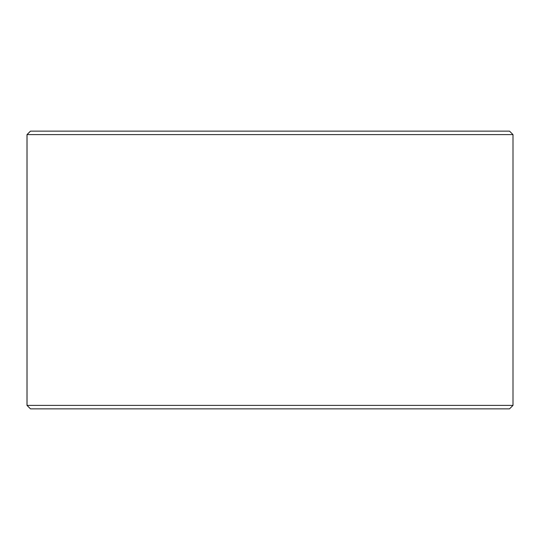 <?xml version="1.0" encoding="UTF-8"?>
<svg xmlns="http://www.w3.org/2000/svg" width="540" height="540" viewBox="0 0 540 540"><rect width="100%" height="100%" fill="white"/><g stroke="black" fill="none" stroke-linecap="round" stroke-linejoin="round"><path stroke-width="0.81" d="M30.51 408.854L509.531 408.854L513 405.385L513 134.615L509.531 131.146L30.47 131.146L27 134.615L27 405.385L30.47 408.854L27.034 405.385L27.034 134.615L30.51 131.146M513 134.615L27.034 134.615M513 405.385L27.034 405.385"/></g></svg>
